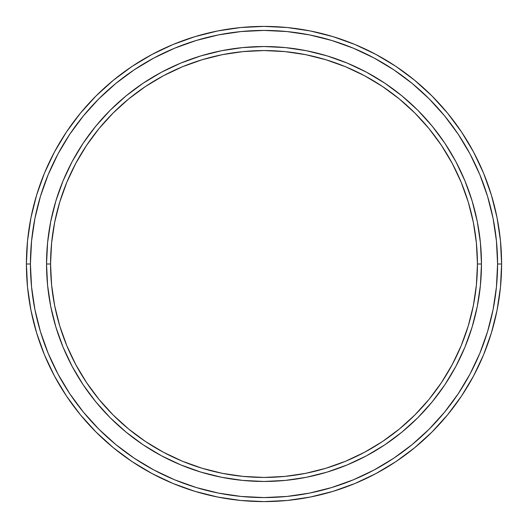 <?xml version="1.0" encoding="UTF-8"?>
<svg xmlns="http://www.w3.org/2000/svg" width="528" height="528" viewBox="0 0 528 528"><rect width="100%" height="100%" fill="white"/><g stroke="black" fill="none" stroke-linecap="round" stroke-linejoin="round"><path stroke-width="0.79" d="M46.537 264A217.463 217.463 0 0 0 264 481.463A217.463 217.463 0 0 0 481.463 264L477.437 264A213.437 213.437 0 0 1 264 477.437A213.437 213.437 0 0 1 50.563 264L51.592 284.922L54.661 305.639L59.756 325.961L66.812 345.682L75.768 364.61L86.533 382.582L99.013 399.406L113.078 414.922L128.594 428.987L145.418 441.467L163.39 452.232L182.318 461.188L202.039 468.244L222.361 473.339L243.078 476.408L264 477.437L284.922 476.408L305.639 473.339L325.961 468.244L345.682 461.188L364.61 452.232L382.582 441.467L399.406 428.987L414.922 414.922L428.987 399.406L441.467 382.582L452.232 364.61L461.188 345.682L468.244 325.961L473.339 305.639L476.408 284.922L477.437 264L476.408 243.078L473.339 222.361L468.244 202.039L461.188 182.318L452.232 163.39L441.467 145.418L428.987 128.594L414.922 113.078L399.406 99.013L382.582 86.533L364.61 75.768L345.682 66.812L325.961 59.756L305.639 54.661L284.922 51.592L264 50.563L243.078 51.592L222.361 54.661L202.039 59.756L182.318 66.812L163.39 75.768L145.418 86.533L128.594 99.013L113.078 113.078L99.013 128.594L86.533 145.418L75.768 163.39L66.812 182.318L59.756 202.039L54.661 222.361L51.592 243.078L50.563 264L46.537 264L50.563 264A213.437 213.437 0 0 1 264 50.563A213.437 213.437 0 0 1 477.437 264L481.463 264A217.463 217.463 0 0 0 264 46.537A217.463 217.463 0 0 0 46.537 264A217.463 217.463 0 0 1 264 46.537A217.463 217.463 0 0 1 481.463 264A217.463 217.463 0 0 1 264 481.463A217.463 217.463 0 0 1 46.537 264L47.586 242.682L50.714 221.575L55.902 200.871L63.089 180.781L72.211 161.489L83.186 143.18L95.898 126.04L110.227 110.227L126.04 95.898L143.18 83.186L161.489 72.211L180.781 63.089L200.871 55.902L221.575 50.714L242.682 47.586L264 46.537L285.318 47.586L306.425 50.714L327.129 55.902L347.219 63.089L366.511 72.211L384.82 83.186L401.96 95.898L417.773 110.227L432.102 126.04L444.814 143.18L455.789 161.489L464.911 180.781L472.098 200.871L477.286 221.575L480.414 242.682L481.463 264L480.414 285.318L477.286 306.425L472.098 327.129L464.911 347.219L455.789 366.511L444.814 384.82L432.102 401.96L417.773 417.773L401.96 432.102L384.82 444.814L366.511 455.789L347.219 464.911L327.129 472.098L306.425 477.286L285.318 480.414L264 481.463L242.682 480.414L221.575 477.286L200.871 472.098L180.781 464.911L161.489 455.789L143.18 444.814L126.04 432.102L110.227 417.773L95.898 401.96L83.186 384.82L72.211 366.511L63.089 347.219L55.902 327.129L50.714 306.425L47.586 285.318L46.537 264L47.586 285.318M26.4 264L30.426 264A233.574 233.574 0 0 1 264 30.426A233.574 233.574 0 0 1 497.574 264L501.6 264A237.6 237.6 0 0 0 264 26.4A237.6 237.6 0 0 0 26.4 264A237.6 237.6 0 0 1 264 26.4A237.6 237.6 0 0 1 501.6 264A237.6 237.6 0 0 1 264 501.6A237.6 237.6 0 0 1 26.4 264L27.542 240.709L30.967 217.648L36.63 195.03L44.484 173.072L54.457 151.998L66.442 131.993L80.335 113.269L95.99 95.99L113.269 80.335L131.993 66.442L151.998 54.457L173.072 44.484L195.03 36.63L217.648 30.967L240.709 27.542L264 26.4L287.291 27.542L310.352 30.967L332.97 36.63L354.928 44.484L376.002 54.457L396.007 66.442L414.731 80.335L432.01 95.99L447.665 113.269L461.558 131.993L473.543 151.998L483.516 173.072L491.37 195.03L497.033 217.648L500.458 240.709L501.6 264L500.458 287.291L497.033 310.352L491.37 332.97L483.516 354.928L473.543 376.002L461.558 396.007L447.665 414.731L432.01 432.01L414.731 447.665L396.007 461.558L376.002 473.543L354.928 483.516L332.97 491.37L310.352 497.033L287.291 500.458L264 501.6L240.709 500.458L217.648 497.033L195.03 491.37L173.072 483.516L151.998 473.543L131.993 461.558L113.269 447.665L95.99 432.01L80.335 414.731L66.442 396.007L54.457 376.002L44.484 354.928L36.63 332.97L30.967 310.352L27.542 287.291L26.4 264A237.6 237.6 0 0 0 264 501.6A237.6 237.6 0 0 0 501.6 264L497.574 264L496.445 241.105L493.086 218.434L487.516 196.198L479.794 174.616L469.993 153.892L458.212 134.231L444.556 115.823L429.158 98.842L412.177 83.444L393.769 69.788L374.108 58.007L353.384 48.206L331.802 40.484L309.566 34.914L286.895 31.555L264 30.426L241.105 31.555L218.434 34.914L196.198 40.484L174.616 48.206L153.892 58.007L134.231 69.788L115.823 83.444L98.842 98.842L83.444 115.823L69.788 134.231L58.007 153.892L48.206 174.616L40.484 196.198L34.914 218.434L31.555 241.105L30.426 264L31.555 286.895L34.914 309.566L40.484 331.802L48.206 353.384L58.007 374.108L69.788 393.769L83.444 412.177L98.842 429.158L115.823 444.556L134.231 458.212L153.892 469.993L174.616 479.794L196.198 487.516L218.434 493.086L241.105 496.445L264 497.574L286.895 496.445L309.566 493.086L331.802 487.516L353.384 479.794L374.108 469.993L393.769 458.212L412.177 444.556L429.158 429.158L444.556 412.177L458.212 393.769L469.993 374.108L479.794 353.384L487.516 331.802L493.086 309.566L496.445 286.895L497.574 264A233.574 233.574 0 0 1 264 497.574A233.574 233.574 0 0 1 30.426 264L26.4 264M83.186 384.82L95.898 401.96M264 481.463L285.318 480.414M384.82 444.814L401.96 432.102M481.463 264L480.414 242.682M444.814 143.18L432.102 126.04M264 46.537L242.682 47.586M143.18 83.186L126.04 95.898"/></g></svg>
